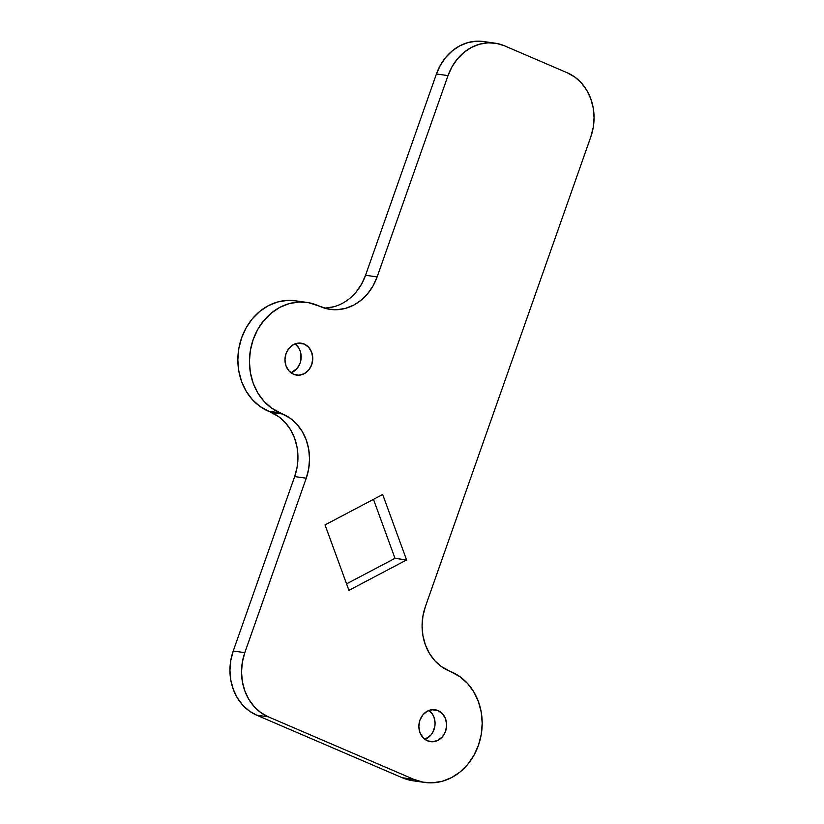 <?xml version="1.0" encoding="UTF-8"?>
<svg xmlns="http://www.w3.org/2000/svg" width="824" height="824" viewBox="0 0 824 824"><rect width="100%" height="100%" fill="white"/><g stroke="black" fill="none" stroke-linecap="round" stroke-linejoin="round"><path stroke-width="1.24" d="M428.892 710.34L432.724 714.583L434.011 717.292L435.072 723.39L434.804 726.541L432.734 732.433L431.003 734.946L424.927 739.344A16.12 13.854 98 0 0 434.887 725.995A16.12 13.854 98 0 0 428.995 710.412M438.069 710.597A16.12 13.854 -82 0 1 446.124 729.446A16.12 13.854 -82 0 1 430.509 741.651A16.12 13.854 -82 0 1 427.44 740.797L422.928 737.531L419.91 732.464L418.849 726.377L419.91 720.176L422.918 714.82L427.429 711.112L432.755 709.639L438.069 710.597L442.581 713.862L445.599 718.93L446.659 725.017L445.599 731.218L442.591 736.574L438.08 740.271L432.755 741.755L427.44 740.797A16.12 13.854 -82 0 1 419.385 721.948A16.12 13.854 -82 0 1 435 709.732A16.12 13.854 -82 0 1 438.069 710.597L431.807 709.721L438.069 710.597M295.002 343.793L298.834 348.037L300.121 350.756L300.914 353.723L300.914 359.995L300.132 363.044L297.114 368.4L291.037 372.808A16.12 13.854 98 0 0 300.997 359.449A16.12 13.854 98 0 0 295.105 343.866M304.18 344.051A16.12 13.854 -82 0 1 312.244 362.9A16.12 13.854 -82 0 1 296.63 375.105A16.12 13.854 -82 0 1 293.55 374.251L289.039 370.985L286.021 365.918L284.96 359.831L286.021 353.63L289.028 348.274L293.54 344.576L298.865 343.093L304.18 344.051L308.691 347.316L311.709 352.384L312.77 358.471L311.719 364.672L308.701 370.028L304.19 373.725L298.875 375.208L293.55 374.251A16.12 13.854 -82 0 1 285.495 355.401A16.12 13.854 -82 0 1 301.11 343.196A16.12 13.854 -82 0 1 304.18 344.051L297.917 343.175L304.18 344.051M295.373 300.801L287.267 300.42L277.616 301.986L268.346 305.683L259.797 311.379L252.309 318.847L246.16 327.798L241.597 337.892L238.785 348.737L237.837 359.923L238.795 371.027L241.607 381.594L246.18 391.246L252.329 399.599L259.828 406.335L278.708 416.676L285.269 422.578L290.645 429.891L294.652 438.327L297.114 447.587L297.948 457.289L297.124 467.084L294.662 476.571L233.223 651.022L230.772 660.518L229.937 670.303L230.772 680.016L233.243 689.266L237.24 697.712L242.617 705.025L249.178 710.916L256.655 715.17L402.267 777.743L413.339 780.833M483.492 41.53L476.385 41.2L467.95 42.57L459.833 45.804L452.355 50.789L445.805 57.319L440.428 65.158L436.432 73.985L365.547 275.278L361.551 284.115L356.174 291.943L349.623 298.484M334.029 306.703L325.593 308.073M373.468 499.365L395.005 558.322L346.564 583.856L395.005 558.322L406.593 559.949L348.933 590.345L325.027 524.898L382.686 494.503L406.593 559.949L382.686 494.503L325.027 524.898L348.933 590.345L406.593 559.949L395.005 558.322L373.468 499.365M244.81 652.649L242.359 662.146L241.525 671.931L242.359 681.644L244.831 690.893L248.827 699.339L254.204 706.652L260.765 712.544L268.243 716.798L413.854 779.37L423.124 782.172L432.775 782.8L442.416 781.234L451.686 777.537L460.235 771.841L467.723 764.373L473.872 755.423L478.435 745.329L481.247 734.472L482.195 723.287L481.237 712.194L478.425 701.626L473.852 691.975L467.702 683.621L460.204 676.875L441.324 666.534L434.763 660.642L429.386 653.329L425.38 644.883L422.918 635.634L422.084 625.931L422.918 616.136L425.369 606.649L590.777 136.969L593.229 127.473L594.063 117.688L593.229 107.975L590.756 98.725L586.76 90.28L581.384 82.966L574.822 77.075L567.345 72.821L504.535 45.825L496.419 43.373L487.973 42.827L479.537 44.197L471.421 47.442L463.943 52.417L457.392 58.947L452.016 66.785L448.019 75.612L377.135 276.905L373.138 285.743L367.762 293.571L361.211 300.111L353.733 305.086L345.617 308.331L337.181 309.7L328.745 309.144L308.495 302.676L298.854 302.048L289.203 303.613L279.933 307.311L271.384 313.007L263.896 320.474L257.747 329.425L253.184 339.519L250.372 350.365L249.425 361.561L250.383 372.654L253.195 383.222L257.768 392.873L263.917 401.226L271.415 407.973L290.295 418.314L296.856 424.206L302.233 431.519L306.24 439.954L308.701 449.214L309.536 458.917L308.712 468.712L306.25 478.198L244.81 652.649L233.223 651.022A50.14 43.105 98 0 0 256.655 715.17L268.243 716.798A50.14 43.105 -82 0 1 244.81 652.649L233.223 651.022L294.662 476.571L306.25 478.198L244.81 652.649M282.817 414.06A50.14 43.105 -82 0 1 306.25 478.198L294.662 476.571A50.14 43.105 98 0 0 271.23 412.433L282.817 414.06L271.23 412.433L268.377 411.197L279.964 412.824L282.817 414.06M306.837 302.408L295.25 300.781A57.299 49.265 98 0 0 239.733 344.195A57.299 49.265 98 0 0 268.377 411.197L279.964 412.824A57.299 49.265 -82 0 1 251.32 345.822A57.299 49.265 -82 0 1 306.837 302.408A57.299 49.265 -82 0 1 317.765 305.477L320.629 306.703A50.14 43.105 -82 0 0 330.187 309.381L330.074 309.371M324.46 308.104A50.14 43.105 98 0 0 365.547 275.278L377.135 276.905A50.14 43.105 -82 0 1 330.187 309.381M377.135 276.905L365.547 275.278L436.432 73.985L448.019 75.612L377.135 276.905M494.966 43.147L483.379 41.519A50.14 43.105 98 0 0 436.432 73.985L448.019 75.612A50.14 43.105 -82 0 1 494.966 43.147A50.14 43.105 -82 0 1 504.535 45.825L567.345 72.821A50.14 43.105 -82 0 1 590.777 136.969L425.369 606.649A50.14 43.105 -82 0 0 448.802 670.788L451.655 672.013A57.299 49.265 -82 0 1 480.31 739.025A57.299 49.265 -82 0 1 424.782 782.439A57.299 49.265 -82 0 1 413.854 779.37L402.267 777.743A57.299 49.265 98 0 0 413.195 780.812L424.782 782.439M413.854 779.37L402.267 777.743L256.655 715.17L268.243 716.798L413.854 779.37"/></g></svg>
